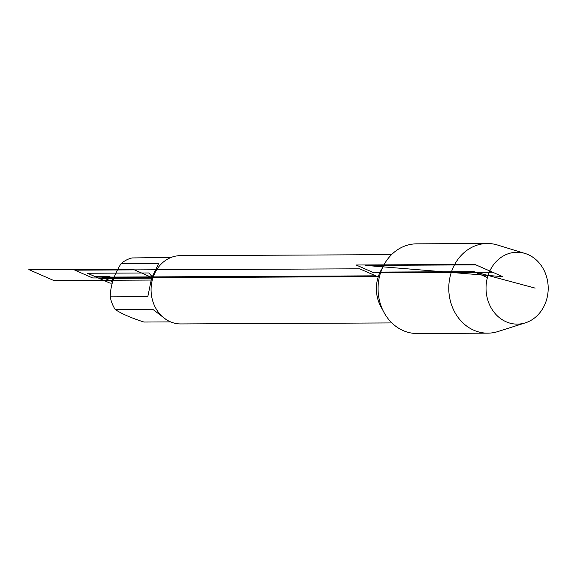 <?xml version="1.0" encoding="UTF-8"?>
<svg xmlns="http://www.w3.org/2000/svg" width="577" height="577" viewBox="0 0 577 577"><rect width="100%" height="100%" fill="white"/><g stroke="black" fill="none" stroke-linecap="round" stroke-linejoin="round"><path stroke-width="0.87" d="M391.545 254.645L180.45 255.647A34.137 29.535 89.7 0 0 151.073 289.928A34.137 29.535 89.7 0 0 180.774 323.928L391.87 322.925M525.056 253.469L497.453 245.001A44.826 38.782 89.7 0 0 487.341 243.501L416.63 243.84A44.826 38.782 89.7 0 0 380.56 272.777A44.826 38.782 89.7 0 0 378.195 284.836A44.826 38.782 89.7 0 0 378.238 292.864A44.826 38.782 89.7 0 0 417.056 333.499L487.767 333.16A44.826 38.782 89.7 0 0 497.864 331.566L525.38 322.839A35.925 31.079 -90.3 0 1 494.15 312.366A35.925 31.079 -90.3 0 1 488.041 275.453A35.925 31.079 -90.3 0 1 525.056 253.469A35.925 31.079 -90.3 0 1 546.195 300.927A35.925 31.079 -90.3 0 1 525.38 322.839M165.96 319.406L152.703 309.25L115.148 309.431A32.774 28.352 -90.3 0 1 110.229 296.852C110.445 285.788 114.066 274.702 121.098 263.602A32.774 28.352 -90.3 0 1 131.974 257.941L170.907 257.522M170.648 321.908L143.925 322.038C130.921 317.848 121.329 313.65 115.148 309.431M110.229 296.852L147.791 296.672L151.607 278.179L158.653 263.422L121.098 263.602M487.341 243.501A44.826 38.782 89.7 0 0 451.272 272.438A44.826 38.782 89.7 0 0 487.767 333.16M112.551 281.8L101.905 277.133L375.714 275.835L378.202 276.924M535.139 288.111L473.847 271.644L487.414 277.58L473.847 271.644L379.002 272.092L380.56 272.777M152.977 277.681L148.909 272.964L87.473 273.26L99.273 278.424L152.818 278.172M113.034 280.242L109.731 276.405L94.816 276.477L109.969 283.112L112.19 283.098M151.607 278.179L150.51 276.902L132.681 269.098L28.85 269.589L53.805 280.523L151.015 280.061M92.645 277.97L74.815 270.159L359.673 268.81L377.495 276.621L92.645 277.97M373.946 272.806L492.693 272.243L474.871 264.432L356.124 264.994L373.946 272.806M502.791 276.664L365.407 265.398L475.866 264.872L502.791 276.664L365.407 265.398M382.537 309.524A34.137 29.535 -90.3 0 1 382.342 268.139M378.195 284.836L378.137 285.651A35.76 30.942 89.7 0 0 378.166 292.056L378.238 292.864"/></g></svg>
